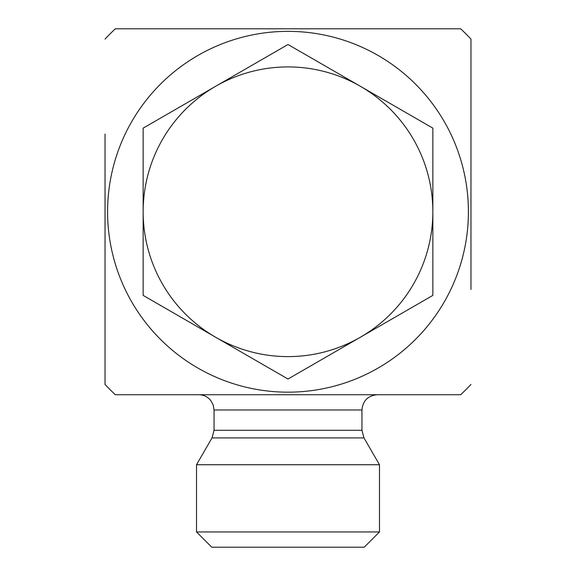 <?xml version="1.0" encoding="UTF-8"?>
<svg xmlns="http://www.w3.org/2000/svg" width="576" height="576" viewBox="0 0 576 576"><rect width="100%" height="100%" fill="white"/><g stroke="black" fill="none" stroke-linecap="round" stroke-linejoin="round"><path stroke-width="0.86" d="M470.966 289.469L470.966 39.096L470.966 289.469M105.034 134.064L105.034 384.437L105.034 134.064M361.951 430.286L214.049 430.286L214.049 409.975L361.951 409.975L361.951 430.286L363.989 437.911L379.483 464.738L379.483 531.95L196.517 531.95L211.766 547.2L364.234 547.2L379.483 531.95M363.989 437.911L212.011 437.911L196.517 464.738L379.483 464.738M361.951 409.975C362.851 400.716 367.934 395.633 377.194 394.733M470.966 384.437A251.575 251.575 0 0 1 460.67 394.733L115.33 394.733A251.575 251.575 0 0 1 105.034 384.437M288 31.356A180.403 180.403 0 0 1 444.233 301.968A180.403 180.403 0 0 1 131.767 301.968A180.403 180.403 0 0 1 288 31.356M105.034 39.096A251.575 251.575 0 0 1 115.33 28.8L460.67 28.8A251.575 251.575 0 0 1 470.966 39.096M432.85 128.138L432.85 211.766A144.85 144.85 0 0 0 360.425 86.321L432.85 128.138M432.85 295.394L360.425 337.205A144.85 144.85 0 0 0 432.85 211.766L432.85 295.394M288 379.022L215.575 337.205A144.85 144.85 0 0 0 360.425 337.205L288 379.022M215.575 337.205L143.15 295.394L143.15 211.766A144.85 144.85 0 0 0 215.575 337.205M143.15 211.766L143.15 128.138L215.575 86.321A144.85 144.85 0 0 0 143.15 211.766M215.575 86.321L288 44.51L360.425 86.321A144.85 144.85 0 0 0 215.575 86.321M212.011 437.911L214.049 430.286M214.049 409.975L213.192 404.928L210.78 400.536C207.677 396.77 203.681 394.834 198.806 394.733M196.517 464.738L196.517 531.95"/></g></svg>
